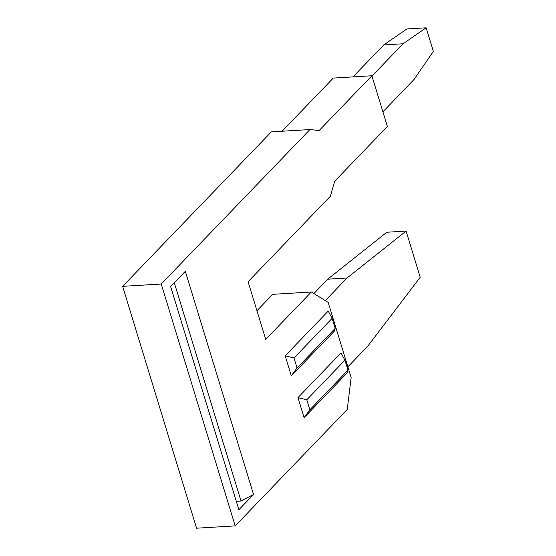 <?xml version="1.0" encoding="UTF-8"?>
<svg xmlns="http://www.w3.org/2000/svg" width="556" height="556" viewBox="0 0 556 556"><rect width="100%" height="100%" fill="white"/><g stroke="black" fill="none" stroke-linecap="round" stroke-linejoin="round"><path stroke-width="0.83" d="M352.99 76.888L383.758 44.925L403.058 43.771L426.139 27.8L406.846 28.961L383.758 44.925M371.964 76.061L403.058 43.771M426.139 27.8L433.36 51.409L413.991 79.543L382.903 111.839M282.107 131.237L333.28 78.076L371.874 75.755L387.379 126.476L334.677 181.228L330.32 196.303L248.087 281.725L265.719 339.389L311.332 292.004L328.151 302.367L351.149 377.573L347.243 409.466L235.181 525.879L161.233 284.019L122.64 286.34L196.588 528.2L235.181 525.879M335.185 328.367L334.344 331.112L291.302 375.821L285.186 355.798L328.228 311.089L332.127 318.352L335.185 328.367L297.057 367.975L293.992 357.967L332.127 318.352M253.55 494.486L185.315 271.314L170.636 286.562L238.871 509.734L253.55 494.486L241.019 500.984L236.342 501.463M304.097 417.66L297.974 397.637L341.016 352.928L344.915 360.191L347.973 370.199L347.139 372.944L304.097 417.66L309.845 409.814L347.973 370.199M371.874 75.755L319.172 130.507L309.921 129.562L161.233 284.019M311.332 292.004L272.739 294.326L256.955 310.721M122.64 286.34L271.328 131.883L309.921 129.562M347.861 366.842L367.829 346.103L420.211 277.277L406.082 231.081L386.788 232.241L327.72 279.188L313.876 293.575M327.72 279.188L347.013 278.028L325.288 300.601M406.082 231.081L347.013 278.028M293.992 357.967L285.186 355.798M291.302 375.821L297.057 367.975M309.845 409.814L306.787 399.799L344.915 360.191M306.787 399.799L297.974 397.637M174.299 282.754L241.019 500.984"/></g></svg>
